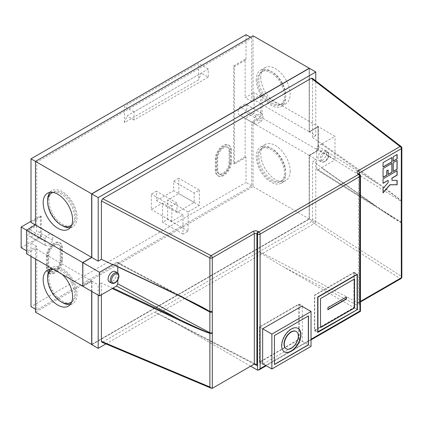 <?xml version="1.0" encoding="UTF-8"?>
<svg xmlns="http://www.w3.org/2000/svg" width="423" height="423" viewBox="0 0 423 423"><rect width="100%" height="100%" fill="white"/><g stroke="black" fill="none" stroke-linecap="round" stroke-linejoin="round"><path stroke-width="0.32" stroke-dasharray="2.12 1.59" d="M109.314 281.866A5.975 3.447 120 0 0 113.919 280.264A5.975 3.447 120 0 0 116.526 274.257A5.975 3.447 120 0 0 115.289 271.524M322.199 150.636A5.975 3.447 120 0 0 318.297 155.897A5.975 3.447 120 0 0 319.212 160.687A5.975 3.447 120 0 0 322.199 160.391A5.975 3.447 120 0 0 326.101 155.125A5.975 3.447 120 0 0 325.181 150.339A5.975 3.447 120 0 0 322.199 150.636M60.901 260.674A8.619 4.976 -60 0 1 54.81 271.228A8.619 4.976 -60 0 1 50.501 271.656A8.619 4.976 -60 0 1 48.714 267.711L48.714 255.889A8.619 4.976 -60 0 1 52.478 247.217A8.619 4.976 -60 0 1 59.12 244.906A8.619 4.976 -60 0 1 60.901 248.851L60.901 260.674L60.135 260.23A8.619 4.976 -60 0 1 54.044 270.783A8.619 4.976 -60 0 1 49.734 271.212A8.619 4.976 -60 0 1 47.947 267.267L47.947 255.444A8.619 4.976 -60 0 1 51.712 246.773A8.619 4.976 -60 0 1 58.353 244.462A8.619 4.976 -60 0 1 60.135 248.407L60.135 260.23M54.044 272.56A10.792 6.229 -60 0 1 48.645 273.094A10.792 6.229 -60 0 1 46.414 268.156L46.414 256.333A10.792 6.229 -60 0 1 51.125 245.472A10.792 6.229 -60 0 1 59.437 242.58A10.792 6.229 -60 0 1 61.673 247.518L61.673 259.341A10.792 6.229 -60 0 1 54.044 272.56M54.81 272.999A10.792 6.229 -60 0 1 49.417 273.538A10.792 6.229 -60 0 1 47.18 268.594L47.18 256.772A10.792 6.229 -60 0 1 51.892 245.916A10.792 6.229 -60 0 1 60.203 243.024A10.792 6.229 -60 0 1 62.44 247.963L62.44 259.785A10.792 6.229 -60 0 1 54.81 272.999M229.842 163.135A8.619 4.976 -60 0 1 223.751 173.689A8.619 4.976 -60 0 1 219.442 174.117A8.619 4.976 -60 0 1 217.655 170.173L217.655 158.35A8.619 4.976 -60 0 1 221.419 149.679A8.619 4.976 -60 0 1 228.06 147.368A8.619 4.976 -60 0 1 229.842 151.312L229.842 163.135L229.076 162.691A8.619 4.976 -60 0 1 222.984 173.25A8.619 4.976 -60 0 1 218.675 173.673A8.619 4.976 -60 0 1 216.888 169.729L216.888 157.906A8.619 4.976 -60 0 1 220.653 149.234A8.619 4.976 -60 0 1 227.288 146.924A8.619 4.976 -60 0 1 229.076 150.868L229.076 162.691M222.984 175.022A10.792 6.229 -60 0 1 217.586 175.556A10.792 6.229 -60 0 1 215.355 170.617L215.355 158.794A10.792 6.229 -60 0 1 220.06 147.934A10.792 6.229 -60 0 1 228.378 145.047A10.792 6.229 -60 0 1 230.609 149.985L230.609 161.808A10.792 6.229 -60 0 1 222.984 175.022M223.751 175.466A10.792 6.229 -60 0 1 218.353 176A10.792 6.229 -60 0 1 216.121 171.061L216.121 159.238A10.792 6.229 -60 0 1 220.832 148.378A10.792 6.229 -60 0 1 229.144 145.486A10.792 6.229 -60 0 1 231.381 150.429L231.381 162.252A10.792 6.229 -60 0 1 223.751 175.466M45.187 245.303L45.187 238.625A6.398 3.696 -60 0 1 51.865 234.416A6.398 3.696 -60 0 1 52.674 235.214L52.674 240.068A6.398 3.696 -60 0 1 48.666 245.176A6.398 3.696 -60 0 1 45.467 245.493A6.398 3.696 -60 0 1 45.187 245.303L29.192 236.066L29.192 229.388A6.398 3.696 -60 0 1 35.865 225.179A6.398 3.696 -60 0 1 36.674 225.977L36.674 230.831A6.398 3.696 -60 0 1 32.666 235.944A6.398 3.696 -60 0 1 29.467 236.261A6.398 3.696 -60 0 1 29.192 236.066M286.223 348.695A9.956 5.748 120 0 0 293.848 345.871A9.956 5.748 120 0 0 298.109 335.941A9.956 5.748 120 0 0 296.174 331.458M297.982 328.322A13.573 7.836 120 0 0 297.855 328.248A13.573 7.836 120 0 0 287.397 331.886A13.573 7.836 120 0 0 281.469 345.549A13.573 7.836 120 0 0 284.282 351.762A13.573 7.836 120 0 0 284.409 351.83M52.875 192.412A19.003 10.972 60 0 1 67.008 198.932A19.003 10.972 60 0 1 74.522 217.195A19.003 10.972 60 0 1 71.72 225.057M75.802 216.454A19.003 10.972 60 0 1 71.862 225.158A19.003 10.972 60 0 1 57.216 220.066A19.003 10.972 60 0 1 48.925 200.941A19.003 10.972 60 0 1 52.859 192.238A19.003 10.972 60 0 1 67.506 197.33A19.003 10.972 60 0 1 75.802 216.454M52.875 269.261A19.003 10.972 60 0 1 67.008 275.78A19.003 10.972 60 0 1 74.522 294.043A19.003 10.972 60 0 1 71.72 301.906M75.802 293.303A19.003 10.972 60 0 1 71.862 302.006A19.003 10.972 60 0 1 57.216 296.914A19.003 10.972 60 0 1 48.925 277.789A19.003 10.972 60 0 1 52.859 269.086A19.003 10.972 60 0 1 67.506 274.178A19.003 10.972 60 0 1 75.802 293.303M70.287 227.595A20.817 12.018 -120 0 0 72.767 226.723A20.817 12.018 -120 0 0 77.081 217.195A20.817 12.018 -120 0 0 67.992 196.251A20.817 12.018 -120 0 0 51.955 190.673A20.817 12.018 -120 0 0 49.956 192.386M53.589 269.398A20.817 12.018 60 0 1 62.176 274.353M49.956 269.234A20.817 12.018 60 0 1 51.955 267.521A20.817 12.018 60 0 1 67.992 273.094A20.817 12.018 60 0 1 77.081 294.043A20.817 12.018 60 0 1 72.767 303.571A20.817 12.018 60 0 1 70.287 304.444M258.818 79.757A19.003 10.972 60 0 1 262.752 71.059A19.003 10.972 60 0 1 277.398 76.151A19.003 10.972 60 0 1 285.694 95.275A19.003 10.972 60 0 1 281.76 103.973A19.003 10.972 60 0 1 267.114 98.882A19.003 10.972 60 0 1 258.818 79.757M257.538 80.497A19.003 10.972 60 0 1 261.472 71.799A19.003 10.972 60 0 1 276.119 76.886A19.003 10.972 60 0 1 284.415 96.016A19.003 10.972 60 0 1 280.481 104.714A19.003 10.972 60 0 1 265.834 99.622A19.003 10.972 60 0 1 257.538 80.497M258.818 156.605A19.003 10.972 60 0 1 262.752 147.907A19.003 10.972 60 0 1 277.398 152.999A19.003 10.972 60 0 1 285.694 172.124A19.003 10.972 60 0 1 281.76 180.822A19.003 10.972 60 0 1 267.114 175.73A19.003 10.972 60 0 1 258.818 156.605M257.538 157.345A19.003 10.972 60 0 1 261.472 148.642A19.003 10.972 60 0 1 276.119 153.734A19.003 10.972 60 0 1 284.415 172.864A19.003 10.972 60 0 1 280.481 181.562A19.003 10.972 60 0 1 265.834 176.47A19.003 10.972 60 0 1 257.538 157.345M260.737 77.171A20.817 12.018 -120 0 0 269.821 98.12A20.817 12.018 -120 0 0 285.863 103.693A20.817 12.018 -120 0 0 290.173 94.165A20.817 12.018 -120 0 0 281.089 73.221A20.817 12.018 -120 0 0 265.047 67.643A20.817 12.018 -120 0 0 260.737 77.171M256.259 79.757A20.817 12.018 -120 0 0 265.343 100.706A20.817 12.018 -120 0 0 281.385 106.279A20.817 12.018 -120 0 0 285.694 96.751A20.817 12.018 -120 0 0 276.61 75.807A20.817 12.018 -120 0 0 260.568 70.229A20.817 12.018 -120 0 0 256.259 79.757M290.173 171.014A20.817 12.018 60 0 1 285.863 180.542A20.817 12.018 60 0 1 269.821 174.969A20.817 12.018 60 0 1 260.737 154.02A20.817 12.018 60 0 1 265.047 144.492A20.817 12.018 60 0 1 281.089 150.07A20.817 12.018 60 0 1 290.173 171.014M285.694 173.599A20.817 12.018 60 0 1 281.385 183.127A20.817 12.018 60 0 1 265.343 177.554A20.817 12.018 60 0 1 256.259 156.605A20.817 12.018 60 0 1 260.568 147.077A20.817 12.018 60 0 1 276.61 152.655A20.817 12.018 60 0 1 285.694 173.599M401.85 201.581L401.395 200.92C398.868 198.382 386.929 189.314 376.248 181.827L321.818 143.466L321.818 143.91L334.995 136.301L318.329 126.678L318.329 150.324L334.995 159.947L334.995 136.301M321.818 143.466L321.432 144.132L317.98 146.125L316.695 148.341L316.695 169.031L317.054 169.85L317.98 169.771L375.83 206.117L321.432 167.778L317.98 169.771M91.796 344.66L309.372 219.045L309.372 155.495L315.77 159.191L312.571 161.041L321.818 167.556L321.818 168L321.432 167.778L376.248 206.361C386.929 213.927 398.868 221.689 401.395 222.71L401.808 223.148M321.818 167.556L334.995 159.947M124.436 122.612L124.436 106.358L198.667 63.503L198.667 79.757L124.436 122.612L126.995 115.965L201.226 73.105L198.667 79.757M173.71 181.213L178.829 178.257L178.829 193.623L167.63 200.09L167.63 219.304L162.511 222.26L162.511 203.045L151.312 209.512L151.312 194.141L156.431 191.185L156.431 200.645L173.71 190.667L173.71 181.213L194.183 193.036L199.307 190.08L178.829 178.257M31.006 221.335L40.349 215.942L41.243 216.46L41.243 237.144L31.006 243.056L31.006 256.359M41.243 216.46L31.006 222.366M246.017 34.686L246.017 59.807L234.501 66.459L234.501 163.997L246.017 157.345L246.017 182.466L31.006 306.606M253.06 35.791L253.06 99.342L309.245 131.775L309.245 68.378M253.06 122.987L309.245 155.421L318.202 150.25L262.017 117.811L253.06 122.987L253.06 186.532L35.484 312.148M253.06 186.532L309.245 218.971L309.245 155.273L309.245 218.971L91.923 344.438L91.923 280.893L82.839 285.99L82.839 262.641L82.966 286.064M91.796 344.512L309.245 218.971L309.118 155.347L318.202 150.25L318.202 126.604L262.017 94.165L262.017 117.811M309.118 155.347L318.075 150.176L318.075 126.826L318.075 150.176M253.06 99.342L262.017 94.165M318.202 126.604L309.245 131.775M35.484 258.945L35.484 248.602L91.669 281.036L82.839 286.138M91.669 291.384L91.669 281.036M35.484 248.602L26.527 253.774M309.372 219.045L315.77 222.741L315.77 159.191M401.808 223.143L401.427 222.62A0.545 0.338 125.9 0 1 401.438 222.736L401.438 276.388L312.571 219.421L312.571 161.041M312.571 219.421L311.291 221.631L400.105 278.561L358.07 302.831L259.458 251.558L311.291 221.631M250.659 366.181L181.578 326.297L162.474 315.727L154.511 312.148L259.458 251.558C257.67 251.257 271.148 259.849 283.965 267.183L356.853 305.083A1.808 1.095 -62.5 0 1 358.07 302.831A1.808 1.047 -120 0 0 358.91 302.884A1.808 1.047 -120 0 0 359.286 302.059L360.454 301.382M254.339 364.055L154.511 312.148L102.678 342.075L101.837 342.196M101.398 294.815L101.398 282.961L112.682 288.296M98.199 295.154L98.199 284.806L101.398 282.961M105.898 343.91L315.77 222.741M309.372 68.304L309.372 131.849L315.77 135.545L315.77 80.925M302.334 306.458L302.334 341.335L263.169 363.944M358.974 173.811A1.808 0.994 -57.6 0 1 359.286 174.599L359.925 175.006L359.925 311.037C360.618 311.439 360.618 311.439 359.925 311.037L283.965 267.183M315.77 135.545L312.571 137.396L312.571 79.011L401.438 147.304L401.438 200.957A0.545 0.349 124.5 0 1 401.427 201.094L401.834 201.75M312.264 78.234L312.571 79.011M312.571 137.396L321.818 143.91M354.167 272.248L314.49 295.154L314.49 330.622L354.167 307.717L354.167 272.248L357.366 274.093M354.167 307.717L357.112 309.414L353.908 307.569L353.908 272.687L314.749 295.302L314.749 330.178L353.908 307.569M314.49 330.622L317.689 332.467M353.908 272.687L356.853 274.39M314.749 330.178L317.689 331.875M309.372 155.495L318.329 150.324M309.372 131.849L318.329 126.678M82.839 286.286L91.796 281.11L91.796 291.458M91.923 193.993L91.923 257.538L91.796 193.919L309.245 68.526L309.245 132.071L318.202 126.9M91.923 257.538L82.966 262.715M91.796 257.464L82.839 262.641M309.245 132.071L309.118 68.452L91.796 193.919M309.118 131.997L318.075 126.826M82.839 285.99L91.796 280.819L91.796 344.364L309.118 218.897M47.656 200.967A20.817 12.018 -120 0 0 61.705 225.3M61.705 302.149A20.817 12.018 60 0 1 47.656 277.811M91.796 281.11L98.199 284.806M259.458 362.395L259.458 326.926L299.135 304.021L299.135 339.489L259.458 362.395L262.657 364.24M259.458 326.926L262.657 328.771L259.711 327.074L298.876 304.465L298.876 339.341L259.711 361.951L259.711 327.074M299.135 339.489L302.334 341.335M299.135 304.021L302.334 305.866M259.711 361.951L262.657 363.648M298.876 339.341L311.037 346.358M298.876 304.465L301.821 306.162M181.256 296.84L117.8 263.175L117.8 266.823M117.8 273.009L117.8 279.857M117.8 263.175L117.409 262.334L116.521 262.434L179.474 295.836L113.068 264.428L116.521 262.434M391.883 157.53L383.053 162.628M382.926 162.554L383.053 166.911M397.001 154.575L393.29 156.716M393.163 156.642L393.29 160.999M388.044 169.94L388.171 174.302M391.883 163.294L382.926 168.465L383.053 177.258M397.001 160.486L393.29 162.628M393.163 162.554L393.29 171.347M397.001 170.829L383.053 178.881M397.001 180.362L391.883 180.288M388.044 180.288L388.044 182.503L382.926 188.415L383.053 192.703M382.926 178.807L383.053 183.17M354.421 278.894L320.38 298.553L320.507 327.444M346.167 297.11L327.608 307.532L327.867 309.747M308.346 315.844L274.305 335.497L274.432 364.388M36.764 225.692L36.764 162.146L251.78 38.007L251.78 101.557L260.737 96.386L260.737 117.076L251.78 122.247L251.78 185.792L36.764 309.932L36.764 246.382L27.807 251.558L27.807 230.868L36.764 225.692L35.484 224.957M36.764 162.146L35.484 161.406M251.78 38.007L250.501 37.272M27.807 230.868L26.527 230.128M27.807 251.558L26.527 250.818M40.349 215.942L40.349 236.631L21.15 247.714M40.349 236.631L41.243 237.144M36.764 246.382L31.006 243.056M36.764 309.932L35.484 309.192M251.78 185.792L246.017 182.466M251.78 122.247L245.123 118.403L245.123 156.827L246.017 157.345M260.737 117.076L254.08 113.232L245.123 118.403M260.737 96.386L254.08 92.542L254.08 113.232M251.78 101.557L245.123 97.713L254.08 92.542M245.123 156.827L233.607 163.479L233.607 65.94L245.123 59.289L245.123 97.713M245.123 59.289L246.017 59.807M233.607 163.479L234.501 163.997M233.607 65.94L234.501 66.459M239.878 106.95L245.25 103.847A6.334 3.659 -60 0 1 245.731 104.053A6.334 3.659 -60 0 1 245.25 112.121L239.878 115.225A6.334 3.659 -60 0 1 239.397 115.024A6.334 3.659 -60 0 1 239.878 106.95L255.873 116.188L261.25 113.084L245.25 103.847M261.25 113.084A6.334 3.659 -60 0 1 261.731 113.285A6.334 3.659 -60 0 1 261.25 121.359L255.873 124.462L239.878 115.225M255.873 124.462A6.334 3.659 -60 0 1 255.397 124.262A6.334 3.659 -60 0 1 255.873 116.188M261.25 121.359L245.25 112.121M45.187 238.625L29.192 229.388M45.414 241.829L29.42 232.597M52.674 240.068L36.674 230.831M52.674 235.214L36.674 225.977M199.307 190.08L199.307 205.446L188.108 211.912L188.108 231.127L182.985 234.083L182.985 214.868L171.786 221.335L171.786 205.964L176.909 203.008L176.909 212.468L194.183 202.49L194.183 193.036M194.183 202.49L173.71 190.667M176.909 212.468L156.431 200.645M176.909 203.008L156.431 191.185M171.786 205.964L151.312 194.141M171.786 221.335L151.312 209.512M182.985 214.868L162.511 203.045M182.985 234.083L162.511 222.26M188.108 231.127L167.63 219.304M188.108 211.912L167.63 200.09M199.307 205.446L178.829 193.623M208.264 77.171L134.033 120.026L134.033 111.899L208.264 69.044L208.264 77.171L201.226 73.105M208.264 69.044L198.667 63.503M134.033 111.899L124.436 106.358M134.033 120.026L126.995 115.965M117.409 262.334L201.401 306.902L179.474 295.836A0.545 0.28 115.3 0 1 179.241 295.883M316.695 148.341L401.305 201.496L401.427 201.094M321.432 144.132L375.83 182.472C386.675 189.879 398.794 198.699 401.358 201.041A0.545 0.28 133.5 0 0 401.395 200.92M401.427 222.62L395.077 218.865L375.83 206.117A0.545 0.344 125.2 0 1 376.142 206.117L395.077 218.865L317.054 169.85M401.395 222.71A0.545 0.397 114.7 0 0 401.358 222.577L401.305 222.186L316.695 169.031M358.762 173.642L359.286 174.599L359.286 303.534A3.622 2.089 60 0 1 356.853 305.083M376.248 206.361A0.545 0.344 125.2 0 0 376.142 206.117L321.718 167.757M317.98 146.125L375.83 182.472A0.545 0.344 125.2 0 0 376.248 181.827M117.462 272.777A5.975 3.447 -60 0 1 118.699 275.51A5.975 3.447 -60 0 1 116.092 281.522A5.975 3.447 -60 0 1 111.492 283.124M324.372 161.644A5.975 3.447 -60 0 1 321.385 161.94A5.975 3.447 -60 0 1 320.47 157.155A5.975 3.447 -60 0 1 324.372 151.894A5.975 3.447 -60 0 1 327.36 151.598A5.975 3.447 -60 0 1 328.274 156.383A5.975 3.447 -60 0 1 324.372 161.644M325.012 152.999A5.065 2.924 120 0 0 321.427 159.207A5.065 2.924 120 0 0 325.012 161.274A5.065 2.924 120 0 0 328.597 155.067A5.065 2.924 120 0 0 325.012 152.999M47.18 268.594L46.414 268.156M216.121 171.061L215.355 170.617M265.729 365.424L311.037 339.267M359.925 311.037L257.538 370.151M359.286 174.006L359.286 302.059A1.808 1.047 180 0 0 358.757 302.799L360.454 301.996M401.781 202.205A1.808 1.047 0 0 0 401.305 201.496L401.305 222.186A1.808 1.047 180 0 1 401.781 222.895M212.425 388.256L102.678 342.075M254.271 364.097L181.578 326.297M216.121 159.238L215.355 158.794M231.381 150.429L230.609 149.985M231.381 162.252L230.609 161.808M217.655 170.173L216.888 169.729M229.842 151.312L229.076 150.868M217.655 158.35L216.888 157.906M47.18 256.772L46.414 256.333M62.44 247.963L61.673 247.518M62.44 259.785L61.673 259.341M48.714 267.711L47.947 267.267M60.901 248.851L60.135 248.407M48.714 255.889L47.947 255.444M360.454 175.746A1.808 1.047 0 0 0 359.925 175.006A1.808 0.994 -57.6 0 0 359.613 174.218M401.85 147.965A1.808 1.047 0 0 0 401.438 147.304A1.808 1.089 127.5 0 0 401.141 146.532M400.946 278.62A1.808 1.047 -120 0 1 400.105 278.561A1.808 1.195 122.7 0 0 401.438 276.388A1.808 1.047 180 0 1 401.85 277.049M359.286 303.534A1.808 1.047 180 0 1 358.757 302.799L358.725 173.594M319.212 160.687L321.385 161.94C321.216 162.416 322.363 162.332 324.827 161.692C327.576 159.762 330.902 155.077 327.36 151.598L325.181 150.339M49.417 273.538L48.645 273.094M218.353 176L217.586 175.556M45.467 245.493L29.467 236.261M51.955 190.673L47.476 193.258M51.955 267.521L47.476 270.107M262.752 71.059L261.472 71.799M262.752 147.907L261.472 148.642M281.385 106.279L285.863 103.693M281.385 183.127L285.863 180.542M260.568 147.077L265.047 144.492M260.568 70.229L265.047 67.643M281.76 180.822L280.481 181.562M281.76 103.973L280.481 104.714M72.767 303.571L68.288 306.157M72.767 226.723L68.288 229.308M255.397 124.262L239.397 115.024M261.731 113.285L245.731 104.053M51.865 234.416L35.865 225.179M229.144 145.486L228.378 145.047M219.442 174.117L218.675 173.673M228.06 147.368L227.288 146.924M60.203 243.024L59.437 242.58M50.501 271.656L49.734 271.212M59.12 244.906L58.353 244.462M255.571 364.134L162.474 315.727M311.037 339.88L266.257 365.731"/><path stroke-width="0.63" d="M117.462 272.777L115.289 271.524A5.975 3.447 120 0 0 110.683 273.121A5.975 3.447 120 0 0 108.077 279.132A5.975 3.447 120 0 0 109.314 281.866L111.492 283.124A5.975 3.447 -60 0 1 110.255 280.391A5.975 3.447 -60 0 1 112.862 274.379A5.975 3.447 -60 0 1 117.462 272.777C117.79 272.396 118.292 273.427 118.963 275.881C118.889 277.937 118.086 279.83 116.547 281.559C115.59 283.087 112.703 283.912 111.492 283.124M296.174 331.458A9.956 5.748 120 0 0 296.047 331.383A9.956 5.748 120 0 0 288.375 334.048A9.956 5.748 120 0 0 284.029 344.068A9.956 5.748 120 0 0 286.091 348.626A9.956 5.748 120 0 0 286.223 348.695M298.363 336.089A9.956 5.748 120 0 0 296.301 331.532A9.956 5.748 120 0 0 288.634 334.196A9.956 5.748 120 0 0 284.288 344.216A9.956 5.748 120 0 0 286.35 348.774A9.956 5.748 120 0 0 294.022 346.104A9.956 5.748 120 0 0 298.363 336.089M281.729 345.691A13.573 7.836 120 0 0 284.536 351.91A13.573 7.836 120 0 0 295 348.272A13.573 7.836 120 0 0 300.927 334.609A13.573 7.836 120 0 0 298.115 328.396A13.573 7.836 120 0 0 287.651 332.034A13.573 7.836 120 0 0 281.729 345.691M284.409 351.83A13.573 7.836 120 0 0 294.826 348.034A13.573 7.836 120 0 0 300.668 334.461A13.573 7.836 120 0 0 297.982 328.322M71.72 225.057A19.003 10.972 60 0 1 70.583 225.898A19.003 10.972 60 0 1 55.936 220.806A19.003 10.972 60 0 1 47.64 201.676A19.003 10.972 60 0 1 51.58 192.978A19.003 10.972 60 0 1 52.875 192.412M71.72 301.906A19.003 10.972 60 0 1 70.583 302.746A19.003 10.972 60 0 1 55.936 297.655A19.003 10.972 60 0 1 47.64 278.524A19.003 10.972 60 0 1 51.58 269.826A19.003 10.972 60 0 1 52.875 269.261M72.597 219.78A20.817 12.018 -120 0 0 63.513 198.836A20.817 12.018 -120 0 0 47.476 193.258A20.817 12.018 -120 0 0 43.162 202.786A20.817 12.018 -120 0 0 52.251 223.735A20.817 12.018 -120 0 0 68.288 229.308A20.817 12.018 -120 0 0 72.597 219.78M49.956 192.386A20.817 12.018 -120 0 0 47.64 200.201A20.817 12.018 -120 0 0 47.656 200.967M62.176 274.353A20.817 12.018 60 0 1 72.597 296.629A20.817 12.018 60 0 1 68.288 306.157A20.817 12.018 60 0 1 52.251 300.584A20.817 12.018 60 0 1 43.162 279.635A20.817 12.018 60 0 1 47.476 270.107A20.817 12.018 60 0 1 53.589 269.398M47.656 277.811A20.817 12.018 60 0 1 47.64 277.049A20.817 12.018 60 0 1 49.956 269.234M82.839 286.138L82.712 262.567L26.527 230.128L35.484 224.957L31.006 222.366L31.006 158.821L246.017 34.686L250.501 37.272M35.484 309.192L31.006 306.606L31.006 256.359M253.06 35.791L309.245 68.23L91.669 193.845L35.484 161.406L253.06 35.791M35.484 258.945L35.484 312.148L91.796 344.512M82.712 262.567L91.669 257.396L35.484 224.957L35.484 161.406L31.006 158.821M91.669 257.396L91.669 193.845M91.669 344.586L91.669 291.384M82.712 286.212L26.527 253.774L26.527 230.128L21.15 227.024L31.006 221.335M91.796 193.919L309.372 68.304L315.77 72L98.199 197.615L91.796 193.919L91.796 257.464L82.839 262.641L82.839 286.286L99.505 295.904L99.505 272.259L82.839 262.641M101.398 341.34L209.877 386.987L211.326 388.266L101.837 342.196L101.398 341.34L101.398 294.815M91.796 291.458L91.796 344.66L98.199 348.356L98.199 295.154M98.199 348.356L105.898 343.91M315.77 80.925L315.77 72M357.366 274.093L317.689 296.999L317.689 332.467L357.366 309.562L357.366 274.093M263.169 363.944L262.657 364.24L262.657 328.771L302.334 305.866L302.334 306.458M311.037 339.267L359.925 311.037C360.618 311.439 360.618 311.439 359.925 311.037L359.925 176.481L260.097 234.12L260.097 368.676L258.818 370.025L257.538 370.151L250.659 366.181M91.796 257.464L98.199 261.16L98.199 197.615M98.199 261.16L101.398 259.315L101.398 200.936L102.678 198.72L311.291 78.281L312.264 78.234L401.141 146.532A1.808 1.089 127.5 0 0 400.105 146.527L311.291 78.281M383.053 178.881L383.053 183.318L388.171 180.362L388.171 182.577L383.053 188.489L383.053 192.92L390.091 184.793L397.128 184.793L397.128 180.362L392.01 180.362L392.01 178.146L397.128 175.191L397.128 170.755L383.053 178.881M393.29 162.628L393.29 171.495L397.128 169.279L397.128 160.412L393.29 162.628M392.01 163.368L383.053 168.539L383.053 177.406L386.892 175.191L386.892 170.755L388.171 170.014L388.171 174.45L392.01 172.235L392.01 163.368M393.29 156.716L393.29 161.147L397.128 158.932L397.128 154.501L393.29 156.716M383.053 162.628L383.053 167.059L392.01 161.887L392.01 157.456L383.053 162.628M317.689 331.875L357.366 309.562M357.112 309.414L357.112 274.538L317.948 297.147L317.948 332.023M354.548 278.969L320.507 298.627L320.507 327.592L354.548 307.933L354.548 278.969M61.705 225.3A20.817 12.018 -120 0 0 70.287 227.595M70.287 304.444A20.817 12.018 60 0 1 61.705 302.149M117.8 279.857L117.8 283.865L209.866 332.711L209.813 333.165L212.304 333.398L209.819 333.313C206.741 332.615 192.169 326.376 179.13 320.169L112.682 288.74L112.682 288.296L99.505 295.904M211.326 388.266L212.425 388.256L254.339 364.055L255.571 364.134L256.898 365.461L254.271 364.097M101.398 259.315L112.682 264.65L112.682 264.206L179.13 295.635C192.169 301.763 206.741 309.303 209.819 311.524L212.304 311.354L209.893 311.672L201.406 306.902L179.241 295.883L112.809 264.465M262.657 363.648L271.873 368.972L311.037 346.358L311.037 311.481L271.873 334.091L271.873 368.972M262.657 328.771L271.873 334.091M301.821 306.162L311.037 311.481M117.8 266.823L117.8 273.009M113.068 264.428L112.682 264.206L113.068 264.428M112.682 264.65L99.505 272.259M112.682 288.74L113.068 288.074L116.521 286.08L117.8 283.865M383.053 166.911L391.883 161.813L391.883 157.53M393.29 160.999L397.001 158.858L397.001 154.575M388.171 174.302L391.883 172.161L391.883 163.442M383.053 177.258L386.765 175.117L386.765 170.681L388.171 170.014M393.29 171.347L397.001 169.205L397.001 160.486M392.01 180.362L391.883 178.072L397.001 175.117L397.001 170.829M383.053 192.703L389.964 184.719L397.001 184.719L397.001 180.362M383.053 183.17L388.171 180.362M320.507 327.444L354.421 307.859L354.421 279.043M327.867 307.674L327.867 309.747L346.421 299.029L346.421 296.962L327.867 307.674M327.867 309.451L346.167 298.881L346.167 297.11M308.478 315.918L274.432 335.571L274.432 364.536L308.478 344.882L308.478 315.918M274.432 364.388L308.346 344.808L308.346 315.992M26.527 250.818L21.15 247.714L21.15 227.024M113.068 288.074L179.474 319.481C192.359 325.773 206.768 332.272 209.813 333.165A0.545 0.333 105.2 0 0 209.819 333.313M209.819 311.524L209.866 312.021L181.256 296.84M254.339 364.055L254.339 233.565L256.898 233.713L256.898 365.461M102.678 198.72L211.088 255.656L253.123 231.386C254.831 230.598 256.534 230.646 258.242 231.534A1.808 0.994 122.4 0 0 256.898 233.713L257.538 234.12A1.808 1.047 0 0 0 260.097 234.12A1.808 1.047 60 0 0 258.881 231.941L358.709 174.308L358.07 173.901A1.808 0.994 -57.6 0 1 358.974 173.811L358.757 173.758M401.834 201.75L401.321 202.226L401.85 201.581L401.781 202.205A1.808 1.047 0 0 1 401.253 202.945L401.321 148.706L359.286 172.975L358.762 173.642M401.808 223.148L401.321 224.269L401.781 222.895A1.808 1.047 180 0 1 401.253 223.635L401.253 202.945M116.521 286.08L179.474 319.481A0.545 0.28 115.3 0 0 179.13 320.169M118.699 276.251A5.065 2.924 120 0 0 115.119 274.183A5.065 2.924 120 0 0 111.535 280.391A5.065 2.924 120 0 0 115.119 282.458A5.065 2.924 120 0 0 118.699 276.251M260.097 368.676L265.729 365.424M359.286 174.006L359.286 172.975A1.808 1.047 -120 0 0 358.07 170.797L400.105 146.527A1.808 1.047 -120 0 1 401.321 148.706A1.808 1.047 0 0 0 401.85 147.965L401.85 201.581M258.242 231.534L258.881 231.941A1.808 0.994 122.4 0 0 257.538 234.12L257.538 370.151M358.07 170.797C356.689 171.791 356.689 172.827 358.07 173.901M360.454 301.382L401.321 277.789L401.253 223.635M209.877 386.987L209.877 333.335A0.545 0.275 116 0 1 209.893 333.202M209.893 311.672A0.545 0.286 114.6 0 1 209.877 311.555L209.877 257.903L101.398 200.936M253.123 231.386A1.808 1.047 60 0 1 254.339 233.565L212.304 257.834L212.304 388.314M212.372 332.679A1.808 1.047 0 0 1 209.866 332.711L209.866 312.021A1.808 1.047 0 0 0 212.372 311.989M209.877 257.903A1.808 1.047 -0 0 0 212.304 257.834A1.808 1.047 60 0 0 211.088 255.656A1.808 0.883 117.7 0 0 209.877 257.903M360.454 175.746A1.808 1.808 0 0 0 359.613 174.218A1.808 0.994 -57.6 0 0 358.709 174.308A1.808 1.047 60 0 1 359.925 176.481A1.808 1.047 0 0 0 360.454 175.746L360.454 311.344L311.037 339.88M401.85 277.049A1.808 1.047 180 0 1 401.321 277.789A1.808 1.047 -120 0 1 400.946 278.62A1.808 1.808 0 0 0 401.85 277.049L401.85 223.439M70.583 225.898L71.63 225.29M70.583 302.746L71.63 302.138M51.58 269.826L52.626 269.224M51.58 192.978L52.626 192.375M401.781 222.895L401.781 202.205M266.257 365.731L258.818 370.025M401.85 147.965A1.808 1.808 0 0 0 401.141 146.532M359.613 174.218L358.974 173.811M400.946 278.62L360.454 301.996"/></g></svg>
